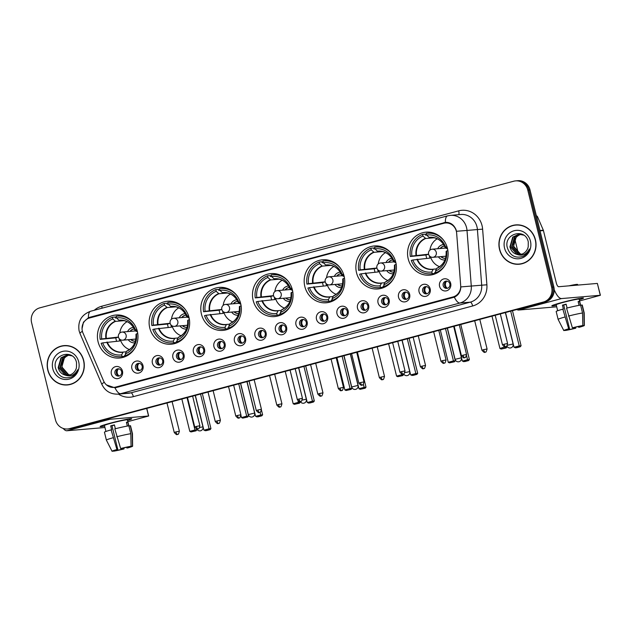 <?xml version="1.0" encoding="UTF-8"?>
<svg xmlns="http://www.w3.org/2000/svg" width="632" height="632" viewBox="0 0 632 632"><rect width="100%" height="100%" fill="white"/><g stroke="black" fill="none" stroke-linecap="round" stroke-linejoin="round"><path stroke-width="0.95" d="M304.829 286.517A21.575 20.279 -94.9 0 0 326.286 302.775A21.575 20.279 -94.9 0 0 344.077 276.026A21.575 20.279 -94.9 0 0 322.628 259.776A21.575 20.279 -94.9 0 0 304.829 286.517M149.76 327.953A21.575 20.279 -94.9 0 0 171.209 344.211A21.575 20.279 -94.9 0 0 189.008 317.469A21.575 20.279 -94.9 0 0 167.551 301.211A21.575 20.279 -94.9 0 0 149.76 327.953M201.45 314.144A21.575 20.279 -94.9 0 0 222.906 330.402A21.575 20.279 -94.9 0 0 240.697 303.652A21.575 20.279 -94.9 0 0 219.241 287.402A21.575 20.279 -94.9 0 0 201.45 314.144M253.14 300.334A21.575 20.279 -94.9 0 0 274.596 316.585A21.575 20.279 -94.9 0 0 292.387 289.843A21.575 20.279 -94.9 0 0 270.938 273.585A21.575 20.279 -94.9 0 0 253.14 300.334M356.519 272.708A21.575 20.279 -94.9 0 0 377.976 288.958A21.575 20.279 -94.9 0 0 395.774 262.217A21.575 20.279 -94.9 0 0 374.318 245.959A21.575 20.279 -94.9 0 0 356.519 272.708M408.209 258.891A21.575 20.279 -94.9 0 0 429.665 275.149A21.575 20.279 -94.9 0 0 447.464 248.408A21.575 20.279 -94.9 0 0 426.007 232.149A21.575 20.279 -94.9 0 0 408.209 258.891M98.071 341.77A21.575 20.279 -94.9 0 0 119.519 358.028A21.575 20.279 -94.9 0 0 137.318 331.279A21.575 20.279 -94.9 0 0 115.861 315.02A21.575 20.279 -94.9 0 0 98.071 341.77M142.982 365.604A6.107 5.735 85.1 0 1 138.89 373.014A6.107 5.735 85.1 0 1 131.875 368.575A6.107 5.735 85.1 0 1 135.975 361.172A6.107 5.735 85.1 0 1 142.982 365.604M135.485 367.863A3.666 3.444 -94.9 0 0 139.127 370.621A3.666 3.444 -94.9 0 0 142.153 366.078A3.666 3.444 -94.9 0 0 138.511 363.321A3.666 3.444 -94.9 0 0 135.485 367.863M163.498 360.122A6.107 5.735 85.1 0 1 159.398 367.532A6.107 5.735 85.1 0 1 152.391 363.092A6.107 5.735 85.1 0 1 156.491 355.69A6.107 5.735 85.1 0 1 163.498 360.122M156.001 362.381A3.666 3.444 -94.9 0 0 159.643 365.138A3.666 3.444 -94.9 0 0 162.669 360.603A3.666 3.444 -94.9 0 0 159.019 357.838A3.666 3.444 -94.9 0 0 156.001 362.381M184.015 354.639A6.107 5.735 85.1 0 1 179.915 362.049A6.107 5.735 85.1 0 1 172.907 357.609A6.107 5.735 85.1 0 1 177.007 350.207A6.107 5.735 85.1 0 1 184.015 354.639M176.51 356.898A3.666 3.444 -94.9 0 0 180.16 359.663A3.666 3.444 -94.9 0 0 183.177 355.121A3.666 3.444 -94.9 0 0 179.535 352.356A3.666 3.444 -94.9 0 0 176.51 356.898M204.523 349.164A6.107 5.735 85.1 0 1 200.423 356.567A6.107 5.735 85.1 0 1 193.416 352.127A6.107 5.735 85.1 0 1 197.516 344.724A6.107 5.735 85.1 0 1 204.523 349.164M197.026 351.416A3.666 3.444 -94.9 0 0 200.668 354.181A3.666 3.444 -94.9 0 0 203.694 349.638A3.666 3.444 -94.9 0 0 200.052 346.873A3.666 3.444 -94.9 0 0 197.026 351.416M225.039 343.682A6.107 5.735 85.1 0 1 220.939 351.084A6.107 5.735 85.1 0 1 213.932 346.644A6.107 5.735 85.1 0 1 218.032 339.242A6.107 5.735 85.1 0 1 225.039 343.682M217.542 345.933A3.666 3.444 -94.9 0 0 221.184 348.698A3.666 3.444 -94.9 0 0 224.202 344.156A3.666 3.444 -94.9 0 0 220.56 341.399A3.666 3.444 -94.9 0 0 217.542 345.933M245.556 338.199A6.107 5.735 85.1 0 1 241.456 345.601A6.107 5.735 85.1 0 1 234.448 341.169A6.107 5.735 85.1 0 1 238.541 333.759A6.107 5.735 85.1 0 1 245.556 338.199M238.051 340.458A3.666 3.444 -94.9 0 0 241.701 343.216A3.666 3.444 -94.9 0 0 244.718 338.673A3.666 3.444 -94.9 0 0 241.076 335.916A3.666 3.444 -94.9 0 0 238.051 340.458M266.064 332.716A6.107 5.735 85.1 0 1 261.964 340.119A6.107 5.735 85.1 0 1 254.957 335.687A6.107 5.735 85.1 0 1 259.057 328.277A6.107 5.735 85.1 0 1 266.064 332.716M258.567 334.976A3.666 3.444 -94.9 0 0 262.209 337.733A3.666 3.444 -94.9 0 0 265.235 333.19A3.666 3.444 -94.9 0 0 261.593 330.433A3.666 3.444 -94.9 0 0 258.567 334.976M286.58 327.234A6.107 5.735 85.1 0 1 282.48 334.644A6.107 5.735 85.1 0 1 275.473 330.204A6.107 5.735 85.1 0 1 279.573 322.794A6.107 5.735 85.1 0 1 286.58 327.234M279.083 329.493A3.666 3.444 -94.9 0 0 282.725 332.25A3.666 3.444 -94.9 0 0 285.743 327.708A3.666 3.444 -94.9 0 0 282.101 324.951A3.666 3.444 -94.9 0 0 279.083 329.493M307.097 321.751A6.107 5.735 85.1 0 1 302.997 329.161A6.107 5.735 85.1 0 1 295.981 324.722A6.107 5.735 85.1 0 1 300.082 317.319A6.107 5.735 85.1 0 1 307.097 321.751M299.592 324.011A3.666 3.444 -94.9 0 0 303.234 326.768A3.666 3.444 -94.9 0 0 306.259 322.225A3.666 3.444 -94.9 0 0 302.617 319.468A3.666 3.444 -94.9 0 0 299.592 324.011M327.605 316.269A6.107 5.735 85.1 0 1 323.505 323.679A6.107 5.735 85.1 0 1 316.498 319.239A6.107 5.735 85.1 0 1 320.598 311.837A6.107 5.735 85.1 0 1 327.605 316.269M320.108 318.528A3.666 3.444 -94.9 0 0 323.75 321.285A3.666 3.444 -94.9 0 0 326.776 316.75A3.666 3.444 -94.9 0 0 323.126 313.986A3.666 3.444 -94.9 0 0 320.108 318.528M348.121 310.794A6.107 5.735 85.1 0 1 344.021 318.196A6.107 5.735 85.1 0 1 337.014 313.756A6.107 5.735 85.1 0 1 341.114 306.354A6.107 5.735 85.1 0 1 348.121 310.794M340.624 313.045A3.666 3.444 -94.9 0 0 344.266 315.81A3.666 3.444 -94.9 0 0 347.284 311.268A3.666 3.444 -94.9 0 0 343.642 308.503A3.666 3.444 -94.9 0 0 340.624 313.045M368.63 305.311A6.107 5.735 85.1 0 1 364.538 312.714A6.107 5.735 85.1 0 1 357.522 308.274A6.107 5.735 85.1 0 1 361.623 300.872A6.107 5.735 85.1 0 1 368.63 305.311M361.133 307.563A3.666 3.444 -94.9 0 0 364.775 310.328A3.666 3.444 -94.9 0 0 367.8 305.785A3.666 3.444 -94.9 0 0 364.158 303.02A3.666 3.444 -94.9 0 0 361.133 307.563M389.146 299.829A6.107 5.735 85.1 0 1 385.046 307.231A6.107 5.735 85.1 0 1 378.039 302.799A6.107 5.735 85.1 0 1 382.139 295.389A6.107 5.735 85.1 0 1 389.146 299.829M381.649 302.08A3.666 3.444 -94.9 0 0 385.291 304.845A3.666 3.444 -94.9 0 0 388.317 300.303A3.666 3.444 -94.9 0 0 384.667 297.546A3.666 3.444 -94.9 0 0 381.649 302.08M409.662 294.346A6.107 5.735 85.1 0 1 405.562 301.748A6.107 5.735 85.1 0 1 398.555 297.317A6.107 5.735 85.1 0 1 402.655 289.906A6.107 5.735 85.1 0 1 409.662 294.346M402.165 296.606A3.666 3.444 -94.9 0 0 405.807 299.363A3.666 3.444 -94.9 0 0 408.825 294.82A3.666 3.444 -94.9 0 0 405.183 292.063A3.666 3.444 -94.9 0 0 402.165 296.606M430.171 288.863A6.107 5.735 85.1 0 1 426.071 296.266A6.107 5.735 85.1 0 1 419.063 291.834A6.107 5.735 85.1 0 1 423.163 284.424A6.107 5.735 85.1 0 1 430.171 288.863M422.674 291.123A3.666 3.444 -94.9 0 0 426.316 293.88A3.666 3.444 -94.9 0 0 429.341 289.338A3.666 3.444 -94.9 0 0 425.699 286.58A3.666 3.444 -94.9 0 0 422.674 291.123M450.687 283.381A6.107 5.735 85.1 0 1 446.587 290.791A6.107 5.735 85.1 0 1 439.58 286.351A6.107 5.735 85.1 0 1 443.68 278.949A6.107 5.735 85.1 0 1 450.687 283.381M443.19 285.64A3.666 3.444 -94.9 0 0 446.832 288.397A3.666 3.444 -94.9 0 0 449.85 283.855A3.666 3.444 -94.9 0 0 446.208 281.098A3.666 3.444 -94.9 0 0 443.19 285.64M122.474 371.087A6.107 5.735 85.1 0 1 118.374 378.489A6.107 5.735 85.1 0 1 111.366 374.057A6.107 5.735 85.1 0 1 115.466 366.647A6.107 5.735 85.1 0 1 122.474 371.087M114.977 373.346A3.666 3.444 -94.9 0 0 118.619 376.103A3.666 3.444 -94.9 0 0 121.636 371.561A3.666 3.444 -94.9 0 0 117.994 368.804A3.666 3.444 -94.9 0 0 114.977 373.346M139.814 370.486A3.666 3.444 85.1 0 1 139.206 363.337M160.331 365.004A3.666 3.444 85.1 0 1 159.722 357.854M180.847 359.529A3.666 3.444 85.1 0 1 180.239 352.372M201.355 354.046A3.666 3.444 85.1 0 1 200.747 346.889M221.872 348.564A3.666 3.444 85.1 0 1 221.263 341.414M242.388 343.081A3.666 3.444 85.1 0 1 241.78 335.932M262.896 337.599A3.666 3.444 85.1 0 1 262.288 330.449M283.413 332.116A3.666 3.444 85.1 0 1 282.804 324.967M303.921 326.633A3.666 3.444 85.1 0 1 303.313 319.484M324.437 321.151A3.666 3.444 85.1 0 1 323.829 314.001M344.954 315.676A3.666 3.444 85.1 0 1 344.345 308.519M365.462 310.193A3.666 3.444 85.1 0 1 364.854 303.044M385.978 304.711A3.666 3.444 85.1 0 1 385.37 297.561M406.494 299.228A3.666 3.444 85.1 0 1 405.886 292.079M427.003 293.746A3.666 3.444 85.1 0 1 426.395 286.596M447.519 288.263A3.666 3.444 85.1 0 1 446.911 281.114M119.306 375.969A3.666 3.444 85.1 0 1 118.698 368.819M82.974 333.009A10.989 10.333 85.1 0 1 82.373 331.2A10.989 10.333 85.1 0 1 89.752 317.864L443.735 223.278A10.989 10.333 85.1 0 1 445.426 222.985A10.989 10.333 85.1 0 1 456.652 233.153L460.681 285.506A10.989 10.333 85.1 0 1 452.994 296.945L115.593 387.1A10.989 10.333 85.1 0 1 113.902 387.4A10.989 10.333 85.1 0 1 103.585 380.922L82.974 333.009M47.787 370.083A19.742 18.557 -94.9 0 0 67.419 384.959A19.742 18.557 -94.9 0 0 83.701 360.485A19.742 18.557 -94.9 0 0 64.069 345.609A19.742 18.557 -94.9 0 0 47.787 370.083M64.78 384.777A19.742 18.557 -94.9 0 0 67.972 384.904M499.525 249.371A19.742 18.557 -94.9 0 0 519.156 264.247A19.742 18.557 -94.9 0 0 535.438 239.773A19.742 18.557 -94.9 0 0 515.807 224.897A19.742 18.557 -94.9 0 0 499.525 249.371M516.518 264.065A19.742 18.557 -94.9 0 0 519.709 264.192M82.041 328.743L83.456 322.17L88.393 317.77L89.87 317.256L445.513 222.369M88.638 318.236L446.769 222.267M115.016 387.858L454.337 297.182C458.429 295.239 460.594 291.81 460.831 286.912L481.687 285.198L477.413 229.55L467.009 230.435A16.282 15.302 85.1 0 0 466.558 227.638A16.282 15.302 85.1 0 0 450.371 215.37L447.582 215.852A14.252 4.803 -105 0 0 445.339 222.385C450.316 222.211 453.887 224.644 456.051 229.685L456.502 231.273L467.009 230.435L471.282 286.083A16.282 15.302 85.1 0 1 459.906 303.028L120.586 393.704A14.252 4.803 -105 0 1 115.016 387.858L106.326 384.841M67.592 428.978L69.812 428.788A12.213 11.479 -94.9 0 0 71.693 428.464L545.645 301.812A12.213 11.479 -94.9 0 0 553.845 286.999L529.995 189.892L528.881 189.987A12.213 11.479 -94.9 0 0 516.739 180.784A12.213 11.479 -94.9 0 1 528.881 189.987L552.739 287.094L528.881 189.987L527.775 190.082A12.213 11.479 -94.9 0 0 515.633 180.878A12.213 11.479 -94.9 0 0 513.753 181.202L39.8 307.855A12.213 11.479 -94.9 0 0 31.6 322.668L55.45 419.774A12.213 11.479 -94.9 0 0 67.592 428.978A12.213 11.479 -94.9 0 0 69.473 428.646L543.425 302.001A12.213 11.479 -94.9 0 0 551.625 287.189L527.775 190.082M545.645 301.812L544.539 301.906A12.213 11.479 -94.9 0 0 552.739 287.094A12.213 11.479 -94.9 0 1 544.539 301.906L70.579 428.559L543.425 302.001M68.706 428.883A12.213 11.479 -94.9 0 0 70.579 428.559A12.213 11.479 -94.9 0 1 68.706 428.883M516.368 224.858A19.742 18.557 -94.9 0 0 513.239 225.521M64.622 345.57A19.742 18.557 -94.9 0 0 61.502 346.233M529.995 189.892A12.213 11.479 -94.9 0 0 517.853 180.689L515.633 180.878M67.814 345.696A19.545 18.367 -94.9 0 0 65.199 345.72L64.085 345.815A19.545 18.367 -94.9 0 0 47.969 370.036A19.545 18.367 -94.9 0 0 67.403 384.754A19.545 18.367 -94.9 0 0 83.519 360.532A19.545 18.367 -94.9 0 0 64.085 345.815M69.725 374.989L68.138 374.65L61.707 367.31L64.527 357.507L68.841 354.971M69.947 374.918L68.58 374.61L62.149 367.279C61.375 361.07 63.832 356.93 69.536 354.868M68.841 375.195L66.376 374.8L59.945 367.461L62.766 357.657L67.948 354.923M69.062 375.155L66.818 374.76L60.388 367.429L63.208 357.617L68.169 354.923M65.143 375.092A10.175 9.567 -94.9 0 0 67.995 375.305A10.175 9.567 -94.9 0 0 76.48 367.453L76.527 362.642C73.746 348.161 51.871 354.347 55.521 368.156C58.215 376.356 63.461 379.342 71.274 377.091C74.339 375.566 76.472 373.117 77.665 369.752C74.742 375.242 70.571 377.02 65.143 375.092C61.541 374.049 59.218 371.553 58.184 367.611L61.004 357.807L67.063 354.955L71.993 355.848M68.177 375.29L65.056 374.91L58.626 367.579L61.446 357.767L67.284 354.939M52.78 368.748A14.252 13.39 -94.9 0 0 69.133 379.097A14.252 13.39 -94.9 0 0 78.7 361.82A14.252 13.39 -94.9 0 0 62.347 351.471A14.252 13.39 -94.9 0 0 52.78 368.748M67.403 384.754L68.509 384.659A19.545 18.367 -94.9 0 0 71.1 384.24M104.612 426.102A16.282 0.916 -13.8 0 1 100.172 426.45A16.282 0.916 -13.8 0 1 110.379 423.148A16.282 0.916 -13.8 0 1 131.646 418.724A16.282 0.916 -13.8 0 1 127.545 420.47A16.282 0.916 -13.8 0 0 131.748 418.787A16.282 0.916 -13.8 0 0 110.379 423.148A16.282 0.916 -13.8 0 0 100.117 426.561A16.282 0.916 -13.8 0 0 104.612 426.102M63.2 428.441A16.282 5.491 75 0 0 66.874 430.755L104.959 427.516M108.056 418.747A16.282 5.491 75 0 0 109.826 419.285L148.536 415.99L146.679 408.422M146.79 408.391L148.662 415.998L127.838 421.647M122.948 448.104L123.169 448.997A8.145 0.458 -13.8 0 1 115.854 450.584L115.727 450.079M114.447 450.624L114.463 450.703A8.145 0.458 -13.8 0 1 114.424 450.671A8.145 0.458 -13.8 0 1 117.789 449.447L111.975 425.763A8.145 0.458 166.2 0 1 113.736 425.281A8.145 0.458 166.2 0 1 114.447 425.091M105.931 431.451L104.462 425.486A11.81 0.664 -13.8 0 1 111.904 423.013A11.81 0.664 -13.8 0 1 127.395 419.853L130.808 433.718L131.085 446.263L128.81 446.871A8.145 0.458 -13.8 0 0 121.494 448.459L120.641 448.53L114.811 428.883A13.438 0.758 -13.8 0 1 128.865 425.818M114.463 450.703L112.188 451.311A10.586 0.6 -13.8 0 1 112.054 451.256L106.374 440.101A13.438 0.758 -13.8 0 1 106.374 440.085L104.438 432.193A13.438 0.758 -13.8 0 1 111.106 429.871L111.666 429.823L110.695 425.873A11.81 0.664 -13.8 0 1 112.488 425.383A11.81 0.664 -13.8 0 1 114.4 424.886L115.348 428.741M128.691 425.849L127.782 422.16A11.81 0.664 -13.8 0 0 126.392 422.271L127.324 426.063M130.137 446.516L132.475 446.145L132.191 433.599L130.255 425.699L128.928 426.055M130.255 425.699A13.438 0.758 -13.8 0 1 130.532 425.786L132.467 433.678A13.438 0.758 -13.8 0 1 132.467 433.686A13.438 0.758 -13.8 0 0 132.191 433.599M111.106 429.871L116.936 449.526L117.789 449.447M106.374 440.085A13.438 0.758 -13.8 0 1 113.041 437.763M116.746 436.775A13.438 0.758 -13.8 0 1 130.808 433.718M112.054 451.256A10.586 0.6 -13.8 0 1 116.936 449.526M120.641 448.53A10.586 0.6 -13.8 0 1 131.085 446.263M132.475 446.145A10.586 0.6 -13.8 0 1 132.609 446.208A10.586 0.6 -13.8 0 1 127.719 447.93L126.866 448.001L126.684 447.266M130.192 446.753A8.145 0.458 -13.8 0 1 130.239 446.784A8.145 0.458 -13.8 0 1 126.866 448.001M123.169 448.997L124.022 448.918L123.856 447.891M124.022 448.918A10.586 0.6 -13.8 0 1 113.578 451.193L115.854 450.584M110.695 425.873L111.975 425.763M126.455 422.508L127.782 422.16M519.559 224.984A19.545 18.367 -94.9 0 0 516.937 225.008L515.823 225.103A19.545 18.367 -94.9 0 0 499.707 249.324A19.545 18.367 -94.9 0 0 519.141 264.042A19.545 18.367 -94.9 0 0 535.257 239.82A19.545 18.367 -94.9 0 0 515.823 225.103M521.463 254.277L519.883 253.938L513.445 246.599L516.273 236.795L520.578 234.259M521.684 254.206L520.318 253.898L513.887 246.567C513.113 240.35 515.578 236.218 521.274 234.156M520.578 254.483L518.122 254.088L511.683 246.749L514.511 236.945L519.694 234.211M520.808 254.435L518.556 254.048L512.125 246.717L514.946 236.905L519.915 234.211M516.881 254.38A10.175 9.567 -94.9 0 0 519.733 254.593A10.175 9.567 -94.9 0 0 528.218 246.741L528.265 241.93C525.484 227.449 503.609 233.635 507.259 247.436C509.953 255.644 515.206 258.622 523.012 256.379C526.085 254.846 528.21 252.405 529.403 249.032C526.48 254.53 522.308 256.308 516.881 254.38C513.279 253.337 510.956 250.841 509.921 246.899L512.742 237.095L518.809 234.243L523.731 235.136M519.915 254.578L516.794 254.198L510.364 246.859L513.184 237.055L519.022 234.227M504.526 248.036A14.252 13.39 -94.9 0 0 520.879 258.385A14.252 13.39 -94.9 0 0 530.446 241.108A14.252 13.39 -94.9 0 0 514.092 230.751A14.252 13.39 -94.9 0 0 504.526 248.036M519.141 264.042L520.247 263.947A19.545 18.367 -94.9 0 0 522.838 263.528M125.673 355.216L124.583 355.31L124.828 356.306A20.358 19.126 -94.9 0 1 123.58 356.456L120.807 356.693A20.358 19.126 -94.9 0 1 101.144 343.302L102.708 342.884A18.644 17.522 -94.9 0 0 121.644 354.876L123.114 352.071L126.329 351.795M119.171 338.586A15.958 14.994 -94.9 0 0 119.274 339.036A15.958 14.994 -94.9 0 0 119.875 340.972L102.708 342.884M116.596 341.256A19.339 18.17 85.1 0 1 116.201 339.858A19.339 18.17 85.1 0 1 115.814 337.851L100.172 339.352A20.358 19.126 -94.9 0 1 112.401 317.264L115.182 317.027L115.419 318.022L116.509 317.928L116.106 316.277A20.358 19.126 -94.9 0 1 117.355 316.126A20.358 19.126 -94.9 0 1 133.557 323.268M123.469 315.913A20.358 19.126 -94.9 0 0 120.127 315.889L117.355 316.126M127.727 355.382L125.752 355.547A20.358 19.126 -94.9 0 0 135.572 346.913M124.828 356.306L122.055 356.543A20.358 19.126 -94.9 0 1 120.807 356.693M136.82 329.564L135.453 329.928A18.644 17.522 -94.9 0 0 116.517 317.943L118.942 320.219L120.404 320.29M125.752 355.547L125.341 353.88A18.644 17.522 -94.9 0 0 136.425 333.878L137.752 333.522M121.644 354.876L122.055 356.543M137.033 330.244L134.987 330.386L135.453 329.928M136.425 333.878L135.959 334.328A16.148 15.176 -94.9 0 1 126.574 351.289L125.341 353.88M135.106 330.402L134.987 330.386A16.148 15.176 -94.9 0 0 118.942 320.219M135.959 334.328L135.959 334.328C136.417 342.283 133.344 347.869 126.748 351.1M106.816 342.117A16.148 15.176 -94.9 0 0 122.869 352.277L122.553 352.127A15.958 14.994 -94.9 0 0 123.098 352.071M112.401 317.264L112.812 318.931A18.644 17.522 -94.9 0 0 101.736 338.934L100.172 339.352M124.188 320.637L115.577 321.372L112.812 318.931M101.736 338.934L118.453 337.069M118.468 337.148L115.814 337.851M129.481 349.583A15.31 14.386 85.1 0 1 120.356 339.637M133.502 327.416A7.734 7.268 -94.9 0 0 127.561 331.603M134.371 328.98A6.107 5.735 -94.9 0 0 130.01 331.389M119.788 333.009A15.31 14.386 85.1 0 1 127.103 321.664M128.249 339.716A7.734 7.268 -94.9 0 0 134.814 342.828M130.706 339.502A6.107 5.735 -94.9 0 0 135.406 341.138M121.439 332.179A4.069 3.824 85.1 0 1 122.063 332.069L134.553 331.002A4.069 3.824 85.1 0 1 137.507 332.108M130.287 331.365A6.107 5.735 85.1 0 1 134.237 328.988M135.272 341.154A6.107 5.735 85.1 0 1 130.982 339.479M135.88 339.005A4.069 3.824 85.1 0 1 135.24 339.115L122.758 340.182A4.069 3.824 85.1 0 0 126.116 335.134A4.069 3.824 85.1 0 0 122.063 332.069A4.069 4.069 0 0 0 118.397 336.824A4.069 4.069 0 0 0 122.758 340.182M202.327 393.554L210.938 428.63L210.116 429.642L206.411 430.629L203.899 430.171L195.359 395.411M200.542 394.028L209.081 428.788L210.938 428.63M210.116 429.642L205.108 430.74M203.899 430.171L209.081 428.788L208.813 429.752M181.858 399.021L189.798 431.372L194.98 429.981L187.04 397.639M189.798 431.372L191.014 431.94L194.711 430.945L194.98 429.981L196.844 429.823L196.615 428.907M194.711 430.945L196.015 430.834L196.844 429.823M191.014 431.94L196.015 430.834M177.363 341.406L176.273 341.501L176.518 342.489A20.358 19.126 -94.9 0 1 175.269 342.639L172.496 342.876A20.358 19.126 -94.9 0 1 152.833 329.493L154.398 329.075A18.644 17.522 -94.9 0 0 173.334 341.059L174.803 338.254L178.026 337.986M170.861 324.777A15.958 14.994 -94.9 0 0 170.964 325.219A15.958 14.994 -94.9 0 0 171.564 327.163L154.398 329.075M168.286 327.439A19.339 18.17 85.1 0 1 167.891 326.041A19.339 18.17 85.1 0 1 167.504 324.042L151.862 325.543A20.358 19.126 -94.9 0 1 164.099 303.447L166.872 303.21L167.117 304.205L168.207 304.111L167.796 302.459A20.358 19.126 -94.9 0 1 169.044 302.309A20.358 19.126 -94.9 0 1 185.255 309.451M175.159 302.104A20.358 19.126 -94.9 0 0 171.817 302.072L169.044 302.309M179.417 341.572L177.442 341.738A20.358 19.126 -94.9 0 0 187.262 333.096M176.518 342.489L173.745 342.726A20.358 19.126 -94.9 0 1 172.496 342.876M188.51 315.747L187.143 316.118A18.644 17.522 -94.9 0 0 168.207 304.126L170.632 306.409L172.094 306.473M177.442 341.738L177.039 340.071A18.644 17.522 -94.9 0 0 188.115 320.061L189.442 319.705M173.334 341.059L173.745 342.726M188.723 316.427L186.803 316.593L187.143 316.118M188.115 320.061L187.649 320.519A16.148 15.176 -94.9 0 1 178.264 337.48L177.039 340.071M186.803 316.593L186.685 316.569A16.148 15.176 -94.9 0 0 170.632 306.409M158.506 328.308A16.148 15.176 -94.9 0 0 174.558 338.468L174.242 338.317A15.958 14.994 -94.9 0 0 174.787 338.262M164.099 303.447L164.502 305.114A18.644 17.522 -94.9 0 0 153.426 325.125L151.862 325.543M175.886 306.828L167.267 307.563L164.502 305.114M153.426 325.125L170.142 323.252M170.158 323.331L167.504 324.042M181.171 335.774A15.31 14.386 85.1 0 1 172.046 325.828M185.192 313.606A7.734 7.268 -94.9 0 0 179.251 317.785M186.069 315.171A6.107 5.735 -94.9 0 0 181.7 317.58M171.485 319.192A15.31 14.386 85.1 0 1 178.793 307.847M179.938 325.899A7.734 7.268 -94.9 0 0 186.503 329.019M182.395 325.693A6.107 5.735 -94.9 0 0 187.104 327.329M173.129 318.362A4.069 3.824 85.1 0 1 173.753 318.252L186.243 317.193A4.069 3.824 85.1 0 1 189.197 318.299M181.977 317.556A6.107 5.735 85.1 0 1 185.934 315.178M186.969 327.344A6.107 5.735 85.1 0 1 182.672 325.67M187.57 325.188A4.069 3.824 85.1 0 1 186.93 325.306L174.448 326.365A4.069 3.824 85.1 0 0 177.805 321.325A4.069 3.824 85.1 0 0 173.753 318.252A4.069 4.069 0 0 0 170.087 323.007A4.069 4.069 0 0 0 174.448 326.365M261.49 410.168L262.628 414.813L261.806 415.824L258.101 416.812L255.589 416.362L247.049 381.602M260.1 412.246L260.771 414.971L262.628 414.813M261.806 415.824L256.797 416.923M255.589 416.362L260.771 414.971L260.502 415.935M240.99 415.501L241.487 417.554L246.678 416.172L238.73 383.822M241.487 417.554L242.704 418.123L246.409 417.136L246.678 416.172L248.534 416.014L240.508 383.348M246.409 417.136L247.712 417.025L248.534 416.014M242.704 418.123L247.712 417.025M227.97 327.724L229.06 327.629L227.962 327.684L228.207 328.68A20.358 19.126 -94.9 0 1 226.959 328.83L224.186 329.067A20.358 19.126 -94.9 0 1 204.523 315.676L206.087 315.257A18.644 17.522 -94.9 0 0 225.024 327.25L226.501 324.445L229.716 324.169M222.551 310.96A15.958 14.994 -94.9 0 0 222.654 311.41A15.958 14.994 -94.9 0 0 223.254 313.353L206.087 315.257M219.976 313.63A19.339 18.17 85.1 0 1 219.581 312.232A19.339 18.17 85.1 0 1 219.193 310.233L203.551 311.726A20.358 19.126 -94.9 0 1 215.788 289.638L218.561 289.401L218.806 290.396L219.897 290.301M226.849 288.287A20.358 19.126 -94.9 0 0 223.507 288.263L220.734 288.5A20.358 19.126 -94.9 0 0 219.486 288.65L219.897 290.317L222.322 292.6L223.791 292.663M236.945 295.642A20.358 19.126 -94.9 0 0 220.734 288.5M231.107 327.755L229.14 327.921A20.358 19.126 -94.9 0 0 238.951 319.286M228.207 328.68L225.434 328.917A20.358 19.126 -94.9 0 1 224.186 329.067M240.207 301.938L238.833 302.301A18.644 17.522 -94.9 0 0 219.897 290.317M229.14 327.921L228.729 326.254A18.644 17.522 -94.9 0 0 239.805 306.251L241.132 305.896M225.024 327.25L225.434 328.917M240.421 302.617L238.493 302.783L238.833 302.301M239.805 306.251L239.338 306.71A16.148 15.176 -94.9 0 1 229.953 323.663L228.729 326.254M238.493 302.783L238.375 302.76A16.148 15.176 -94.9 0 0 222.322 292.6M239.338 306.71L239.338 306.71C239.797 314.657 236.731 320.242 230.127 323.473M210.195 314.491A16.148 15.176 -94.9 0 0 226.248 324.658L225.932 324.5A15.958 14.994 -94.9 0 0 226.477 324.445M215.788 289.638L216.199 291.305A18.644 17.522 -94.9 0 0 205.116 311.315L203.551 311.726M227.575 293.011L218.956 293.746L216.199 291.305M205.116 311.315L221.832 309.443M221.848 309.522L219.193 310.233M232.86 321.957A15.31 14.386 85.1 0 1 223.736 312.01M236.889 299.789A7.734 7.268 -94.9 0 0 230.941 303.976M237.758 301.361A6.107 5.735 -94.9 0 0 233.398 303.763M223.175 305.382A15.31 14.386 85.1 0 1 230.483 294.038M231.636 312.09A7.734 7.268 -94.9 0 0 238.201 315.202M234.085 311.876A6.107 5.735 -94.9 0 0 238.793 313.512M224.818 304.553A4.069 3.824 85.1 0 1 225.442 304.442L237.932 303.376A4.069 3.824 85.1 0 1 240.887 304.482M233.674 303.739A6.107 5.735 85.1 0 1 237.624 301.361M238.659 313.527A6.107 5.735 85.1 0 1 234.361 311.853M239.267 311.378A4.069 3.824 85.1 0 1 238.627 311.489L226.138 312.556A4.069 3.824 85.1 0 0 229.495 307.507A4.069 3.824 85.1 0 0 225.442 304.442A4.069 4.069 0 0 0 221.777 309.198A4.069 4.069 0 0 0 226.138 312.556M305.706 365.928L314.317 401.004L313.496 402.015L309.791 403.003L307.278 402.545L298.738 367.792M303.929 366.402L312.461 401.162L314.317 401.004M313.496 402.015L308.487 403.113M307.278 402.545L312.461 401.162L312.192 402.126M285.237 371.395L293.185 403.745L298.367 402.363L297.98 400.783M293.185 403.745L294.394 404.314L298.099 403.327L298.367 402.363L300.224 402.205L300.074 401.589M298.099 403.327L299.402 403.208L300.224 402.205M294.394 404.314L299.402 403.208M280.742 313.78L279.652 313.875L279.897 314.862A20.358 19.126 -94.9 0 1 278.657 315.012L275.876 315.25A20.358 19.126 -94.9 0 1 256.213 301.867L257.777 301.448A18.644 17.522 -94.9 0 0 276.713 313.433L278.191 310.628L281.406 310.359M274.241 297.151A15.958 14.994 -94.9 0 0 274.343 297.593A15.958 14.994 -94.9 0 0 274.952 299.536L257.777 301.448M271.665 299.813A19.339 18.17 85.1 0 1 271.27 298.415A19.339 18.17 85.1 0 1 270.883 296.416L255.249 297.917A20.358 19.126 -94.9 0 1 267.478 275.821L270.251 275.592L270.496 276.579L271.586 276.484L271.183 274.833A20.358 19.126 -94.9 0 1 272.424 274.683A20.358 19.126 -94.9 0 1 288.634 281.825M278.538 274.478A20.358 19.126 -94.9 0 0 275.204 274.446L272.424 274.683M282.796 313.946L280.829 314.112A20.358 19.126 -94.9 0 0 290.649 305.469M279.897 314.862L277.124 315.099A20.358 19.126 -94.9 0 1 275.876 315.25M291.897 288.121L290.523 288.492A18.644 17.522 -94.9 0 0 271.586 276.5L274.012 278.783L275.481 278.846M280.829 314.112L280.418 312.445A18.644 17.522 -94.9 0 0 291.494 292.434L292.821 292.079M276.713 313.433L277.124 315.099M292.11 288.8L290.183 288.966L290.523 288.492M291.494 292.434L291.036 292.893A16.148 15.176 -94.9 0 1 281.643 309.854L280.418 312.445M290.183 288.966L290.064 288.942A16.148 15.176 -94.9 0 0 274.012 278.783M291.036 292.893L291.036 292.893C291.486 300.848 288.421 306.425 281.825 309.656M261.893 300.682A16.148 15.176 -94.9 0 0 277.938 310.841L278.191 310.628M267.478 275.821L267.889 277.488A18.644 17.522 -94.9 0 0 256.813 297.498L255.249 297.917M279.265 279.202L270.646 279.937L267.889 277.488M256.813 297.498L273.522 295.626M273.538 295.705L270.883 296.416M284.55 308.147A15.31 14.386 85.1 0 1 275.426 298.201M288.579 285.98A7.734 7.268 -94.9 0 0 282.63 290.159M289.448 287.544A6.107 5.735 -94.9 0 0 285.087 289.954M274.865 291.565A15.31 14.386 85.1 0 1 282.172 280.221M283.326 298.272A7.734 7.268 -94.9 0 0 289.891 301.393M285.775 298.067A6.107 5.735 -94.9 0 0 290.483 299.702M276.516 290.736A4.069 3.824 85.1 0 1 277.14 290.625L289.622 289.567A4.069 3.824 85.1 0 1 292.577 290.673M285.364 289.93A6.107 5.735 85.1 0 1 289.314 287.552M290.349 299.718A6.107 5.735 85.1 0 1 286.051 298.043M290.957 297.569A4.069 3.824 85.1 0 1 290.317 297.68L277.827 298.738A4.069 3.824 85.1 0 0 281.185 293.698A4.069 3.824 85.1 0 0 277.14 290.625A4.069 4.069 0 0 0 273.474 295.389A4.069 4.069 0 0 0 277.827 298.738M357.396 352.111L366.015 387.187L365.185 388.198L360.185 389.304L358.968 388.735L350.428 353.975M363.392 384.264L364.151 387.345L366.015 387.187M365.185 388.198L360.185 389.304M358.968 388.735L364.151 387.345L363.882 388.309M336.927 357.586L344.875 389.928L350.057 388.546L342.11 356.203M344.875 389.928L346.083 390.497L349.788 389.51L350.057 388.546L351.913 388.388L343.895 355.721M349.788 389.51L351.092 389.399L351.913 388.388M346.083 390.497L351.092 389.399M332.44 299.971L331.35 300.058L331.587 301.053A20.358 19.126 -94.9 0 1 330.346 301.203L327.566 301.44A20.358 19.126 -94.9 0 1 307.91 288.05L309.467 287.631A18.644 17.522 -94.9 0 0 328.403 299.623L329.88 296.819L333.096 296.542M325.93 283.334A15.958 14.994 -94.9 0 0 326.033 283.784A15.958 14.994 -94.9 0 0 326.641 285.727L309.467 287.631M323.363 286.004A19.339 18.17 85.1 0 1 322.96 284.605A19.339 18.17 85.1 0 1 322.573 282.607L306.939 284.108A20.358 19.126 -94.9 0 1 319.168 262.011L321.941 261.774L322.186 262.77L323.276 262.675L322.873 261.024A20.358 19.126 -94.9 0 1 324.121 260.874A20.358 19.126 -94.9 0 1 340.324 268.015M330.228 260.661A20.358 19.126 -94.9 0 0 326.894 260.637L324.121 260.874M334.486 300.129L332.519 300.303A20.358 19.126 -94.9 0 0 342.339 291.66M331.587 301.053L328.814 301.29A20.358 19.126 -94.9 0 1 327.566 301.44M343.587 274.312L342.212 274.675A18.644 17.522 -94.9 0 0 323.284 262.691L325.701 264.974L327.171 265.037M332.519 300.303L332.108 298.636A18.644 17.522 -94.9 0 0 343.184 278.625L344.511 278.27M328.403 299.623L328.814 301.29M343.8 274.991L341.873 275.157L342.212 274.675M343.184 278.625L342.726 279.083A16.148 15.176 -94.9 0 1 333.333 296.037L332.108 298.636M341.873 275.157L341.754 275.133A16.148 15.176 -94.9 0 0 325.701 264.974M313.583 286.865A16.148 15.176 -94.9 0 0 329.635 297.032L329.312 296.874A15.958 14.994 -94.9 0 0 329.857 296.819M319.168 262.011L319.579 263.678A18.644 17.522 -94.9 0 0 308.503 283.689L306.939 284.108M330.955 265.393L322.336 266.119L319.579 263.678M308.503 283.689L325.211 281.817M325.235 281.896L322.573 282.607M336.24 294.33A15.31 14.386 85.1 0 1 327.123 284.384M340.269 272.163A7.734 7.268 -94.9 0 0 334.328 276.35M341.138 273.735A6.107 5.735 -94.9 0 0 336.777 276.137M326.554 277.756A15.31 14.386 85.1 0 1 333.87 266.412M335.015 284.463A7.734 7.268 -94.9 0 0 341.58 287.576M337.464 284.25A6.107 5.735 -94.9 0 0 342.173 285.885M328.206 276.927A4.069 3.824 85.1 0 1 328.83 276.816L341.312 275.75A4.069 3.824 85.1 0 1 344.266 276.863M337.053 276.113A6.107 5.735 85.1 0 1 341.003 273.735M342.038 285.901A6.107 5.735 85.1 0 1 337.741 284.226M342.647 283.752A4.069 3.824 85.1 0 1 342.007 283.863L329.517 284.929A4.069 3.824 85.1 0 0 332.874 279.881A4.069 3.824 85.1 0 0 328.83 276.816A4.069 4.069 0 0 0 325.164 281.572A4.069 4.069 0 0 0 329.517 284.929M409.086 338.302L417.705 373.378L416.875 374.389L413.178 375.376L410.658 374.918L402.126 340.166M407.308 338.776L415.84 373.536L417.705 373.378M416.875 374.389L411.874 375.487M410.658 374.918L415.84 373.536L415.572 374.5M388.617 343.769L396.564 376.119L401.747 374.737L401.573 374.033M396.564 376.119L397.773 376.688L401.478 375.7L401.747 374.737L403.603 374.579L403.461 373.986M401.478 375.7L402.782 375.59L403.603 374.579M397.773 376.688L402.782 375.59M384.13 286.154L383.039 286.249L383.284 287.236A20.358 19.126 -94.9 0 1 382.036 287.386L379.263 287.623A20.358 19.126 -94.9 0 1 359.6 274.241L361.164 273.822A18.644 17.522 -94.9 0 0 380.101 285.806L381.57 283.002L384.785 282.733M377.62 269.524A15.958 14.994 -94.9 0 0 377.723 269.967A15.958 14.994 -94.9 0 0 378.331 271.91L361.164 273.822M375.053 272.195A19.339 18.17 85.1 0 1 374.65 270.788A19.339 18.17 85.1 0 1 374.262 268.79L358.628 270.291A20.358 19.126 -94.9 0 1 370.858 248.202L373.63 247.965L373.875 248.953L374.966 248.866M381.925 246.851A20.358 19.126 -94.9 0 0 378.584 246.82L375.811 247.057A20.358 19.126 -94.9 0 0 374.563 247.207L374.974 248.874L377.391 251.157L378.86 251.228M392.014 254.206A20.358 19.126 -94.9 0 0 375.811 247.057M386.176 286.32L384.209 286.486A20.358 19.126 -94.9 0 0 394.028 277.851M383.284 287.236L380.503 287.473A20.358 19.126 -94.9 0 1 379.263 287.623M395.277 260.495L393.91 260.866A18.644 17.522 -94.9 0 0 374.974 248.874M384.209 286.486L383.798 284.819A18.644 17.522 -94.9 0 0 394.874 264.808L396.201 264.46M380.101 285.806L380.503 287.473M395.49 261.174L393.562 261.34L393.91 260.866M394.874 264.808L394.415 265.266A16.148 15.176 -94.9 0 1 385.022 282.228L383.798 284.819M393.562 261.34L393.444 261.316A16.148 15.176 -94.9 0 0 377.391 251.157M394.415 265.266L394.415 265.266C394.866 273.222 391.8 278.807 385.204 282.03M365.272 273.056A16.148 15.176 -94.9 0 0 381.325 283.215L381.001 283.065A15.958 14.994 -94.9 0 0 381.554 283.01M370.858 248.202L371.268 249.869A18.644 17.522 -94.9 0 0 360.193 269.872L358.628 270.291M382.644 251.576L374.033 252.31L371.268 249.869M360.193 269.872L376.901 268M376.925 268.079L374.262 268.79M387.937 280.521A15.31 14.386 85.1 0 1 378.813 270.575M391.959 258.354A7.734 7.268 -94.9 0 0 386.018 262.533M392.828 259.918A6.107 5.735 -94.9 0 0 388.467 262.327M378.244 263.939A15.31 14.386 85.1 0 1 385.56 252.595M386.705 270.646A7.734 7.268 -94.9 0 0 393.27 273.767M389.154 270.441A6.107 5.735 -94.9 0 0 393.862 272.076M379.895 263.11A4.069 3.824 85.1 0 1 380.519 262.999L393.009 261.94A4.069 3.824 85.1 0 1 395.956 263.046M388.743 262.304A6.107 5.735 85.1 0 1 392.693 259.926M393.728 272.092A6.107 5.735 85.1 0 1 389.43 270.417M394.336 269.943A4.069 3.824 85.1 0 1 393.697 270.054L381.207 271.112A4.069 3.824 85.1 0 0 384.564 266.072A4.069 3.824 85.1 0 0 380.519 262.999A4.069 4.069 0 0 0 376.854 267.763A4.069 4.069 0 0 0 381.207 271.112M460.775 324.493L469.394 359.561L468.573 360.572L464.868 361.567L462.348 361.109L453.816 326.349M466.558 355.737L467.538 359.719L469.394 359.561M468.573 360.572L463.564 361.678M462.348 361.109L467.538 359.719L467.269 360.682M440.307 329.959L448.254 362.31L453.436 360.919L445.497 328.577M448.254 362.31L449.463 362.871L453.168 361.883L453.436 360.919L455.301 360.761L447.274 328.095M453.168 361.883L454.471 361.773L455.301 360.761M449.463 362.871L454.471 361.773M435.819 272.345L434.729 272.432L434.974 273.427A20.358 19.126 -94.9 0 1 433.726 273.577L430.953 273.814A20.358 19.126 -94.9 0 1 411.29 260.423L412.854 260.005A18.644 17.522 -94.9 0 0 431.79 271.997L433.26 269.192L436.475 268.916M429.318 255.707A15.958 14.994 -94.9 0 0 429.42 256.158A15.958 14.994 -94.9 0 0 430.021 258.101L412.854 260.005M426.742 258.377A19.339 18.17 85.1 0 1 426.347 256.979A19.339 18.17 85.1 0 1 425.96 254.98L410.318 256.481A20.358 19.126 -94.9 0 1 422.547 234.385L425.328 234.148L425.565 235.143L426.655 235.049M433.615 233.034A20.358 19.126 -94.9 0 0 430.274 233.011L427.501 233.248A20.358 19.126 -94.9 0 0 426.252 233.398L426.663 235.065L429.089 237.348L430.55 237.411M443.704 240.389A20.358 19.126 -94.9 0 0 427.501 233.248M437.873 272.503L435.898 272.676A20.358 19.126 -94.9 0 0 445.718 264.034M434.974 273.427L432.201 273.664A20.358 19.126 -94.9 0 1 430.953 273.814M446.966 246.685L445.599 247.049A18.644 17.522 -94.9 0 0 426.663 235.065M435.898 272.676L435.488 271.01A18.644 17.522 -94.9 0 0 446.563 250.999L447.898 250.643M431.79 271.997L432.201 273.664M447.179 247.365L445.133 247.507L445.599 247.049M446.563 250.999L446.105 251.457A16.148 15.176 -94.9 0 1 436.72 268.418L435.488 271.01M445.252 247.531L445.133 247.507A16.148 15.176 -94.9 0 0 429.089 237.348M446.105 251.457L446.105 251.457C446.563 259.404 443.49 264.99 436.894 268.221M416.962 259.238A16.148 15.176 -94.9 0 0 433.015 269.406L433.26 269.192M422.547 234.385L422.958 236.052A18.644 17.522 -94.9 0 0 411.882 256.063L410.318 256.481M434.334 237.766L425.723 238.493L422.958 236.052M411.882 256.063L428.591 254.19M428.614 254.269L425.96 254.98M439.627 266.704A15.31 14.386 85.1 0 1 430.503 256.766M443.648 244.537A7.734 7.268 -94.9 0 0 437.707 248.724M444.517 246.109A6.107 5.735 -94.9 0 0 440.156 248.51M429.934 250.13A15.31 14.386 85.1 0 1 437.249 238.785M438.395 256.837A7.734 7.268 -94.9 0 0 444.96 259.957M440.852 256.624A6.107 5.735 -94.9 0 0 445.552 258.259M431.585 249.3A4.069 3.824 85.1 0 1 432.209 249.19L444.699 248.131A4.069 3.824 85.1 0 1 447.654 249.237M440.433 248.487A6.107 5.735 85.1 0 1 444.383 246.117M445.418 258.283A6.107 5.735 85.1 0 1 441.128 256.6M446.026 256.126A4.069 3.824 85.1 0 1 445.386 256.244L432.896 257.303A4.069 3.824 85.1 0 0 436.254 252.255A4.069 3.824 85.1 0 0 432.209 249.19A4.069 4.069 0 0 0 428.543 253.946A4.069 4.069 0 0 0 432.896 257.303M512.473 310.675L521.084 345.751L520.262 346.763L516.557 347.75L514.045 347.292L505.505 312.54M514.859 239.283L518.208 252.911M510.688 311.149L519.228 345.909L521.084 345.751M520.262 346.763L515.254 347.861M514.045 347.292L519.228 345.909L518.959 346.873M491.996 316.15L499.944 348.493L505.047 346.778M499.944 348.493L501.16 349.062L504.857 348.074L505.126 347.11L506.99 346.952L506.777 346.107M504.857 348.074L506.161 347.963L506.99 346.952M501.16 349.062L506.161 347.963M118.484 368.891A4.479 4.211 -94.9 0 0 119.077 375.929M556.358 305.39A16.282 0.916 -13.8 0 1 551.91 305.738A16.282 0.916 -13.8 0 1 562.125 302.436A16.282 0.916 -13.8 0 1 583.391 298.004A16.282 0.916 -13.8 0 1 579.291 299.758A16.282 0.916 -13.8 0 0 583.486 298.075A16.282 0.916 -13.8 0 0 562.125 302.436A16.282 0.916 -13.8 0 0 551.855 305.849A16.282 0.916 -13.8 0 0 556.358 305.39M516.842 309.506A16.282 5.491 75 0 0 518.611 310.043L556.705 306.804M554.217 289.685A16.282 5.491 75 0 0 561.564 298.565L600.274 295.278L597.366 283.428L558.656 286.723A4.069 1.375 -105 0 1 556.294 282.899L543.441 230.569L540.052 230.854M597.366 283.428L600.4 295.286L579.576 300.935M536.339 215.733A2.038 1.912 85.1 0 1 537.579 216.863L543.33 230.23A2.038 1.912 85.1 0 1 543.441 230.569M574.686 327.392L574.907 328.277A8.145 0.458 -13.8 0 1 567.591 329.872L567.473 329.367M566.185 329.904L566.209 329.991A8.145 0.458 -13.8 0 1 566.161 329.959A8.145 0.458 -13.8 0 1 569.535 328.735L563.712 305.051A8.145 0.458 166.2 0 1 565.474 304.569A8.145 0.458 166.2 0 1 566.193 304.379M557.669 310.739L556.207 304.774A11.81 0.664 -13.8 0 1 563.649 302.301A11.81 0.664 -13.8 0 1 579.133 299.141L582.546 313.006L582.822 325.551L580.547 326.159A8.145 0.458 -13.8 0 0 573.232 327.747L572.379 327.818L566.548 308.163A13.438 0.758 -13.8 0 1 580.611 305.106M566.209 329.991L563.926 330.599A10.586 0.6 -13.8 0 1 563.791 330.544L558.119 319.389A13.438 0.758 -13.8 0 1 558.111 319.373L556.176 311.481A13.438 0.758 -13.8 0 1 562.843 309.159L563.404 309.111L562.441 305.161A11.81 0.664 -13.8 0 1 564.226 304.671A11.81 0.664 -13.8 0 1 566.138 304.174L567.086 308.029M580.429 305.13L579.52 301.44A11.81 0.664 -13.8 0 0 578.138 301.559L579.07 305.351M568.8 285.862A13.841 0.782 -13.8 0 1 577.624 284.447L577.782 285.095M581.875 325.804L584.213 325.433L583.936 312.887L581.993 304.987L580.666 305.343M581.993 304.987A13.438 0.758 -13.8 0 1 582.269 305.074L584.213 312.966A13.438 0.758 -13.8 0 1 584.213 312.974A13.438 0.758 -13.8 0 0 583.936 312.887M562.843 309.159L568.682 328.806L569.535 328.735M558.111 319.373A13.438 0.758 -13.8 0 1 564.787 317.051M568.484 316.063A13.438 0.758 -13.8 0 1 582.546 313.006M563.791 330.544A10.586 0.6 -13.8 0 1 568.682 328.806M572.379 327.818A10.586 0.6 -13.8 0 1 582.822 325.551M584.213 325.433A10.586 0.6 -13.8 0 1 584.347 325.496A10.586 0.6 -13.8 0 1 579.465 327.218L578.612 327.289L578.43 326.554M581.938 326.041A8.145 0.458 -13.8 0 1 581.977 326.072A8.145 0.458 -13.8 0 1 578.612 327.289M574.907 328.277L575.76 328.206L575.594 327.178M575.76 328.206A10.586 0.6 -13.8 0 1 565.316 330.481L567.591 329.872M562.441 305.161L563.712 305.051M578.193 301.796L579.52 301.44M138.993 363.416A4.479 4.211 -94.9 0 0 139.593 370.455M159.509 357.933A4.479 4.211 -94.9 0 0 160.109 364.972M180.017 352.451A4.479 4.211 -94.9 0 0 180.618 359.49M200.534 346.968A4.479 4.211 -94.9 0 0 201.134 354.007M221.05 341.485A4.479 4.211 -94.9 0 0 221.65 348.524M241.558 336.003A4.479 4.211 -94.9 0 0 242.159 343.042M262.075 330.52A4.479 4.211 -94.9 0 0 262.675 337.559M282.591 325.038A4.479 4.211 -94.9 0 0 283.183 332.077M303.099 319.563A4.479 4.211 -94.9 0 0 303.7 326.602M323.616 314.08A4.479 4.211 -94.9 0 0 324.216 321.119M344.132 308.598A4.479 4.211 -94.9 0 0 344.724 315.637M364.64 303.115A4.479 4.211 -94.9 0 0 365.241 310.154M385.157 297.632A4.479 4.211 -94.9 0 0 385.757 304.671M405.665 292.15A4.479 4.211 -94.9 0 0 406.265 299.189M426.181 286.667A4.479 4.211 -94.9 0 0 426.782 293.706M446.698 281.193A4.479 4.211 -94.9 0 0 447.298 288.232M115.593 387.1L119.322 386.784M452.994 296.945L455.245 296.748M89.87 317.256L91.316 317.13M98.292 315.265A13.027 12.245 -94.9 0 0 97.652 315.755M94.279 310.265A20.358 19.126 85.1 0 1 101.744 306.236L458.698 210.851A4.069 1.375 -105 0 1 458.682 214.659M458.698 210.851A20.358 19.126 85.1 0 1 482.058 225.64A20.358 19.126 85.1 0 1 482.619 229.147L486.893 284.795A20.358 19.126 85.1 0 1 472.665 305.975L133.344 396.651A20.358 19.126 85.1 0 1 118.445 394.107M482.619 229.147L477.413 229.55A16.282 15.302 -94.9 0 0 476.963 226.754A16.282 15.302 -94.9 0 0 460.775 214.485L450.371 215.37M447.582 215.852L90.637 311.236C81.481 314.689 77.633 321.238 79.111 330.868L79.972 333.435A14.252 1.627 -23.3 0 1 82.397 331.294M454.337 297.182A14.252 4.803 75 0 0 459.906 303.028L470.311 302.143A16.282 15.302 -94.9 0 0 481.687 285.198L486.893 284.795M79.972 333.435L101.87 384.375A14.252 1.627 -23.3 0 1 104.264 382.257M133.344 396.651A4.069 1.375 -105 0 0 130.99 392.82L120.586 393.704A16.282 15.302 85.1 0 1 118.081 394.139L128.494 393.254A16.282 15.302 -94.9 0 0 130.99 392.82L470.311 302.143A4.069 1.375 -105 0 1 472.665 305.975M90.637 311.236A14.252 4.803 75 0 0 88.393 317.77M69.473 428.646L71.693 428.464M551.625 287.189L553.845 286.999M101.744 306.236A4.069 1.375 -105 0 1 102.044 308.187M443.862 222.662L445.299 222.535M109.826 419.285L66.874 430.755M107.282 342.046A15.958 14.994 -94.9 0 0 122.553 352.127M129.125 322.77A15.958 14.994 -94.9 0 0 119.843 320.321A15.958 14.994 -94.9 0 0 119.282 320.385M115.237 321.214A16.148 15.176 -94.9 0 0 105.844 338.167M115.577 321.372A15.958 14.994 -94.9 0 0 106.318 338.096M199.72 427.453L202.951 426.853L195.241 395.45M158.98 328.237A15.958 14.994 -94.9 0 0 174.242 338.317M180.815 308.961A15.958 14.994 -94.9 0 0 171.533 306.512A15.958 14.994 -94.9 0 0 170.972 306.567M166.927 307.397A16.148 15.176 -94.9 0 0 157.542 324.358M167.267 307.563A15.958 14.994 -94.9 0 0 158.008 324.287M240.634 383.316L248.313 414.592L254.641 413.044L246.93 381.633M210.669 314.42A15.958 14.994 -94.9 0 0 225.932 324.5M232.513 295.144A15.958 14.994 -94.9 0 0 223.222 292.695A15.958 14.994 -94.9 0 0 222.662 292.758M218.617 293.588A16.148 15.176 -94.9 0 0 209.232 310.549M218.956 293.746A15.958 14.994 -94.9 0 0 209.698 310.478M302.293 400.04L306.33 399.227L298.62 367.824M262.359 300.611A15.958 14.994 -94.9 0 0 277.622 310.691A15.958 14.994 -94.9 0 0 278.167 310.636L277.622 310.691M284.202 281.335A15.958 14.994 -94.9 0 0 274.92 278.886A15.958 14.994 -94.9 0 0 274.351 278.949M270.306 279.771A16.148 15.176 -94.9 0 0 260.921 296.732M270.646 279.937A15.958 14.994 -94.9 0 0 261.387 296.661M344.013 355.69L351.7 386.966L358.02 385.417L350.31 354.007M314.049 286.794A15.958 14.994 -94.9 0 0 329.312 296.874M335.892 267.526A15.958 14.994 -94.9 0 0 326.61 265.077A15.958 14.994 -94.9 0 0 326.041 265.132M322.004 265.961A16.148 15.176 -94.9 0 0 312.611 282.923M322.336 266.119A15.958 14.994 -94.9 0 0 313.077 282.852M404.859 372.635L409.718 371.6L401.999 340.198M365.738 272.985A15.958 14.994 -94.9 0 0 381.001 283.065M387.582 253.708A15.958 14.994 -94.9 0 0 378.299 251.26A15.958 14.994 -94.9 0 0 377.731 251.323M373.694 252.144A16.148 15.176 -94.9 0 0 364.301 269.106M374.033 252.31A15.958 14.994 -94.9 0 0 364.767 269.035M447.393 328.063L455.079 359.339L461.407 357.791L453.689 326.381M417.428 259.167A15.958 14.994 -94.9 0 0 432.699 269.256A15.958 14.994 -94.9 0 0 433.244 269.192L432.699 269.256M439.272 239.899A15.958 14.994 -94.9 0 0 429.989 237.45A15.958 14.994 -94.9 0 0 429.42 237.506M425.383 238.335A16.148 15.176 -94.9 0 0 415.99 255.296M425.723 238.493A15.958 14.994 -94.9 0 0 416.464 255.225M507.409 345.254L513.097 343.974L505.379 312.571M175.901 431.909L174.235 432.47C175.996 434.413 176.952 435.077 177.102 434.468L177.481 434.389A2.647 0.893 75 0 1 177.434 434.405A2.647 0.893 -105 0 1 175.901 431.909L179.37 431.206L172.109 401.628M561.564 298.565L518.611 310.043M539.973 230.514L543.33 230.23M537.579 216.863L536.639 216.942M196.41 426.434L194.743 426.987C196.513 428.931 197.468 429.594 197.611 428.986L197.998 428.915A2.647 0.893 75 0 1 197.942 428.923A2.647 0.893 -105 0 1 196.41 426.434L199.886 425.723L192.618 396.146M216.926 420.952L215.259 421.505C217.021 423.448 217.977 424.112 218.127 423.503L218.514 423.432A2.647 0.893 75 0 1 218.459 423.44A2.647 0.893 -105 0 1 216.926 420.952L220.402 420.241L213.134 390.663M237.442 415.469L235.775 416.022C237.537 417.965 238.493 418.637 238.643 418.021L239.022 417.95A2.647 0.893 75 0 1 238.975 417.957A2.647 0.893 -105 0 1 237.442 415.469L240.911 414.758L233.65 385.18M257.951 409.986L256.284 410.539C258.053 412.483 259.009 413.154 259.152 412.538L259.539 412.467A2.647 0.893 75 0 1 259.483 412.475A2.647 0.893 -105 0 1 257.951 409.986L261.427 409.275L254.159 379.698M278.467 404.504L276.8 405.057C278.562 407 279.518 407.672 279.668 407.055L280.055 406.984A2.647 0.893 75 0 1 280 406.992A2.647 0.893 -105 0 1 278.467 404.504L281.935 403.801L274.675 374.223M298.983 399.021L297.309 399.574C299.078 401.525 300.034 402.189 300.176 401.573L300.563 401.502A2.647 0.893 75 0 1 300.516 401.51A2.647 0.893 -105 0 1 298.983 399.021L302.452 398.318L295.191 368.74M319.492 393.538L317.825 394.099C319.595 396.043 320.55 396.706 320.693 396.098L321.08 396.019A2.647 0.893 75 0 1 321.024 396.027A2.647 0.893 -105 0 1 319.492 393.538L322.968 392.835L315.7 363.258M340.008 388.064L338.341 388.617C340.103 390.56 341.059 391.224 341.209 390.615L341.596 390.537A2.647 0.893 75 0 1 341.541 390.552A2.647 0.893 -105 0 1 340.008 388.064L343.476 387.353L336.216 357.775M360.524 382.581L358.85 383.134C360.619 385.078 361.575 385.741 361.717 385.133L362.104 385.062A2.647 0.893 75 0 1 362.049 385.07A2.647 0.893 -105 0 1 360.524 382.581L363.993 381.87L356.725 352.293M381.033 377.099L379.366 377.652C381.136 379.595 382.091 380.259 382.234 379.65L382.621 379.579A2.647 0.893 75 0 1 382.565 379.587A2.647 0.893 -105 0 1 381.033 377.099L384.509 376.388L377.241 346.81M401.549 371.616L399.882 372.169C401.644 374.112 402.6 374.784 402.75 374.168L403.129 374.097A2.647 0.893 75 0 1 403.082 374.105A2.647 0.893 -105 0 1 401.549 371.616L405.017 370.905L397.757 341.327M422.058 366.133L420.391 366.686C422.16 368.63 423.116 369.301 423.258 368.685L423.645 368.614A2.647 0.893 75 0 1 423.59 368.622A2.647 0.893 -105 0 1 422.058 366.133L425.534 365.422L418.266 335.853M442.574 360.651L440.907 361.204C442.669 363.155 443.625 363.819 443.775 363.203L444.162 363.131A2.647 0.893 75 0 1 444.106 363.139A2.647 0.893 -105 0 1 442.574 360.651L446.05 359.948L438.782 330.37M463.09 355.168L461.423 355.721C463.185 357.673 464.141 358.336 464.291 357.72L464.67 357.649A2.647 0.893 75 0 1 464.623 357.657A2.647 0.893 -105 0 1 463.09 355.168L466.558 354.465L459.298 324.887M483.599 349.686L481.932 350.247C483.701 352.19 484.657 352.853 484.799 352.245L485.186 352.166A2.647 0.893 75 0 1 485.131 352.182A2.647 0.893 -105 0 1 483.599 349.686L487.075 348.983L479.807 319.405M504.115 344.211L502.448 344.764C504.21 346.707 505.166 347.371 505.316 346.763L505.703 346.684A2.647 0.893 75 0 1 505.647 346.699A2.647 0.893 -105 0 1 504.115 344.211L507.591 343.5L500.323 313.922M113.902 387.4L118.492 387.005M445.426 222.985L448.823 222.693M101.87 384.375C105.165 391.09 110.568 394.344 118.081 394.139M97.976 315.668L98.6 315.186M132.609 446.208L132.467 433.686M119.843 320.321C126.835 320.108 131.883 323.466 134.987 330.394M125.681 355.255L124.591 355.35M196.813 428.954A3.255 3.255 0 0 0 200.628 430.779A3.255 3.255 0 0 0 202.951 426.853M171.533 306.512C178.532 306.291 183.572 309.648 186.677 316.585M187.641 320.527C188.107 328.466 185.034 334.052 178.437 337.283M177.371 341.438L176.281 341.533M248.313 414.592A3.255 3.255 0 0 0 252.318 416.962A3.255 3.255 0 0 0 254.641 413.044M223.222 292.695C230.222 292.482 235.27 295.839 238.367 302.775M300.311 401.557A3.255 3.255 0 0 0 306.33 399.227M274.92 278.886C281.912 278.665 286.96 282.022 290.056 288.958M280.758 313.812L279.668 313.907M351.7 386.966A3.255 3.255 0 0 0 355.697 389.336A3.255 3.255 0 0 0 358.02 385.417M326.61 265.077C333.601 264.855 338.649 268.213 341.746 275.149M342.718 279.091C343.176 287.031 340.111 292.616 333.514 295.847M332.448 300.002L331.358 300.097M403.666 373.891A3.255 3.255 0 0 0 409.718 371.6M378.299 251.26C385.291 251.038 390.339 254.396 393.436 261.332M384.138 286.193L383.047 286.28M455.079 359.339A3.255 3.255 0 0 0 459.085 361.709A3.255 3.255 0 0 0 461.407 357.791M429.989 237.45C436.981 237.229 442.029 240.587 445.133 247.523M435.827 272.376L434.737 272.471M506.911 345.973A3.255 3.255 0 0 0 510.774 347.9A3.255 3.255 0 0 0 513.097 343.974M174.235 432.47L166.99 402.995M179.37 431.206C178.722 433.734 178.185 434.761 177.774 434.295L177.481 434.389M584.347 325.496L584.213 312.974M194.743 426.987L187.507 397.512M199.886 425.723C199.23 428.251 198.701 429.286 198.29 428.812L197.998 428.915M215.259 421.505L208.023 392.03M220.402 420.241C219.746 422.769 219.217 423.803 218.806 423.329L218.514 423.432M235.775 416.022L228.531 386.547M240.911 414.758C240.263 417.286 239.726 418.321 239.315 417.855L239.022 417.95M256.284 410.539L249.048 381.064M261.427 409.275C260.771 411.811 260.242 412.838 259.831 412.372L259.539 412.467M276.8 405.057L269.556 375.59M281.935 403.801C281.287 406.329 280.758 407.356 280.347 406.889L280.055 406.984M297.309 399.574L290.072 370.107M302.452 398.318C301.804 400.846 301.267 401.873 300.856 401.407L300.563 401.502M317.825 394.099L310.589 364.625M322.968 392.835C322.312 395.363 321.783 396.39 321.372 395.924L321.08 396.019M338.341 388.617L331.097 359.142M343.476 387.353C342.828 389.881 342.299 390.908 341.888 390.442L341.596 390.537M358.85 383.134L351.613 353.659M363.993 381.87C363.345 384.398 362.808 385.433 362.397 384.959L362.104 385.062M379.366 377.652L372.13 348.177M384.509 376.388C383.853 378.916 383.324 379.951 382.913 379.477L382.621 379.579M399.882 372.169L392.638 342.694M405.017 370.905C404.369 373.433 403.84 374.468 403.421 374.002L403.129 374.097M420.391 366.686L413.154 337.212M425.534 365.422C424.878 367.958 424.349 368.985 423.938 368.519L423.645 368.614M440.907 361.204L433.671 331.737M446.05 359.948C445.394 362.476 444.865 363.503 444.454 363.037L444.162 363.131M461.423 355.721L454.179 326.254M466.558 354.465C465.91 356.993 465.373 358.02 464.962 357.554L464.67 357.649M481.932 350.247L474.695 320.772M487.075 348.983C486.419 351.51 485.889 352.538 485.479 352.071L485.186 352.166M502.448 344.764L495.212 315.289M507.591 343.5C506.935 346.028 506.406 347.063 505.995 346.589L505.703 346.684"/></g></svg>
